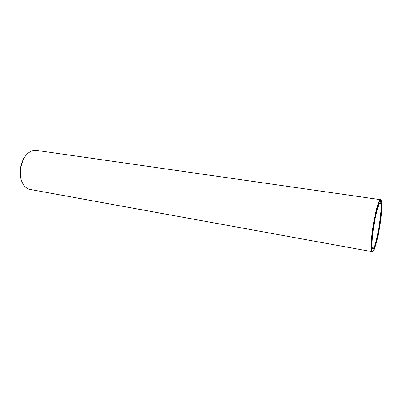 <?xml version="1.0" encoding="UTF-8"?>
<svg xmlns="http://www.w3.org/2000/svg" width="402" height="402" viewBox="0 0 402 402"><rect width="100%" height="100%" fill="white"/><g stroke="black" fill="none" stroke-linecap="round" stroke-linejoin="round"><path stroke-width="0.6" d="M23.552 158.855L20.422 168.187L20.547 177.327M379.985 200.849C377.9 204.548 375.764 212.839 373.584 225.723C371.689 238.2 371.136 246.431 371.925 250.411C373.172 255.059 377.297 242.009 379.825 226.261C382.418 210.517 382.639 196.839 379.985 200.849L379.639 200.432L380.573 199.704L36.522 150.398C34.276 150.087 32.024 150.609 29.773 151.971C24.899 155.227 21.788 160.639 20.447 168.192C19.527 175.513 20.803 181.392 24.271 185.83C25.974 187.834 27.939 189.04 30.17 189.463L372.121 251.682L372.734 251.381M372.498 248.707L373.433 248.165C376.955 243.763 382.649 208.749 380.699 203.457L379.985 202.648M379.639 200.432C377.518 204.176 375.347 212.583 373.131 225.658C371.212 238.321 370.654 246.667 371.468 250.697L372.121 251.682M373.875 225.728C371.433 240.657 371.488 252.31 373.765 248.587C377.332 244.094 383.111 208.553 381.146 203.161C380.156 198.789 376.272 210.457 373.875 225.728M380.895 201.407L380.85 201.709L380.86 201.412M380.724 201.382L380.659 201.643L380.734 201.387M380.659 201.211L380.599 201.734L380.664 201.206M374.046 223.849L373.996 224.145L374.046 223.849M373.971 224.21L373.96 224.487L373.971 224.21M373.92 224.547L373.92 224.844L373.92 224.547M373.85 225.075L373.8 225.371L373.85 225.075M373.775 225.437L373.765 225.713L373.775 225.437M373.719 225.783L373.669 226.09L373.719 225.783M373.433 248.165L373.765 248.587M380.699 203.457L381.146 203.161M371.925 250.411L371.468 250.697"/></g></svg>
